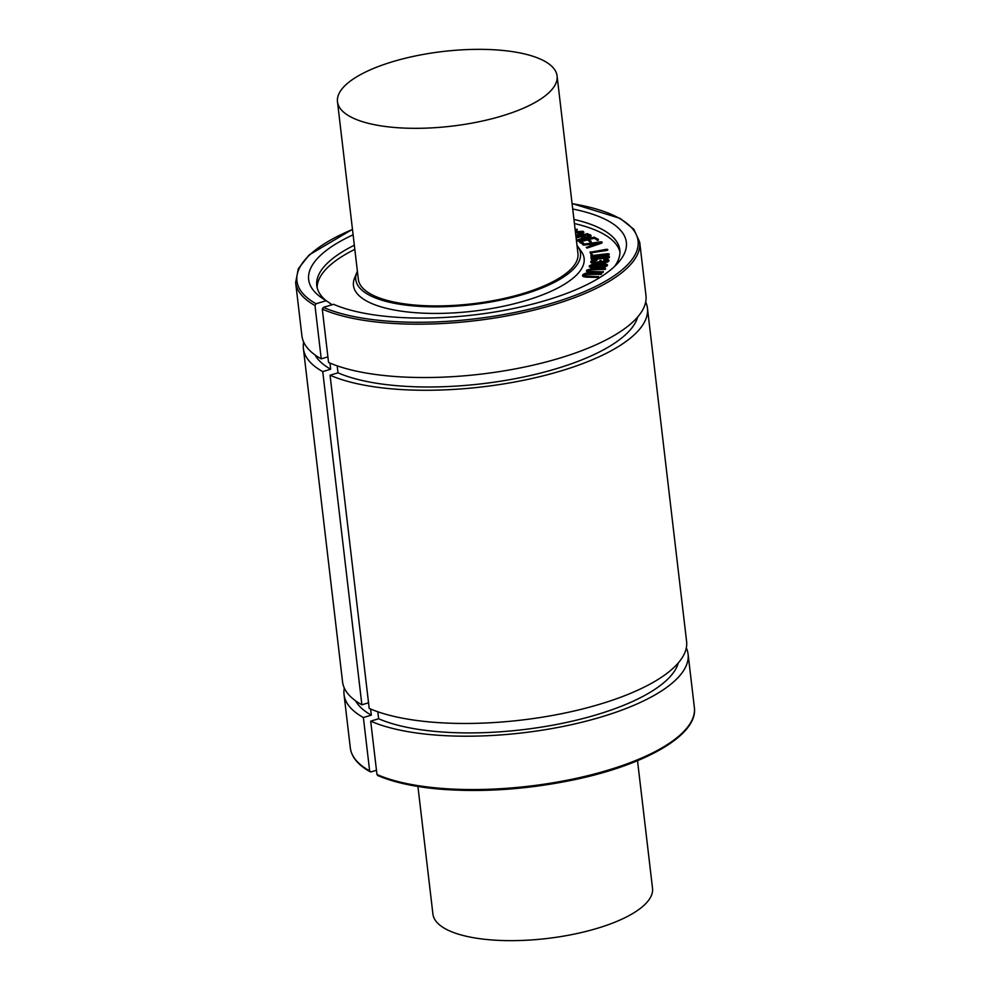 <?xml version="1.0" encoding="UTF-8"?>
<svg xmlns="http://www.w3.org/2000/svg" width="990" height="990" viewBox="0 0 990 990"><rect width="100%" height="100%" fill="white"/><g stroke="black" fill="none" stroke-linecap="round" stroke-linejoin="round"><path stroke-width="1.49" d="M601.017 273.19L588.79 273.389L584.125 274.564L584.211 275.505L586.439 275.938L598.034 276.73L583.048 275.863L582.912 274.515L585.709 273.203L601.017 273.19M601.462 273.277L601.536 274.156L601.128 273.648M601.202 274.341L586.055 274.354L584.211 275.245L584.298 276.185M598.455 276.358L598.48 277.237L598.034 276.73M598.121 277.41L585.882 277.151L583.122 276.556L582.912 274.515M583.122 276.556L582.999 275.208M604.853 268.216L592.391 268.859L587.949 270.171L588.295 271.074L590.708 271.421L602.279 271.829L590.201 271.941L587.206 271.47L586.686 270.171L592.824 268.327L604.853 268.216M605.187 269.342L589.669 269.923L588.023 270.864L588.382 271.767M603.145 271.371L603.219 272.25L602.823 271.743M602.91 272.436L590.288 272.634L587.293 272.163L586.686 270.171M587.293 272.163L586.773 270.864M600.15 242.401L592.416 244.988L590.832 243.54L600.15 242.401M596.871 243.503L591.513 244.159M600.621 241.857L601.957 242.006L601.4 242.575L586.748 247.389L591.29 245.359L589.483 243.701L582.962 244.245L600.621 241.857M601.957 242.006L601.487 243.255L587.392 247.97L587.317 247.29M587.392 247.97L586.204 247.24M590.795 245.52L589.483 243.701M589.57 244.394L583.89 245.087L583.803 244.406M583.89 245.087L583.147 244.047M583.048 244.926L582.962 244.233M598.245 239.32L597.057 239.629L593.74 237.687L588.023 239.073L590.708 241.387L586.822 239.382L581.291 240.817L580.771 241.312L583.531 243.132L582.788 243.54L579.298 240.978L594.186 237.167L598.245 239.32L598.368 240.199L597.465 239.728M597.552 240.409L593.74 237.687M593.814 238.367L588.79 239.58M591.005 241.04L591.129 241.919L590.708 241.387M590.795 242.067L590.226 241.436M590.3 242.129L586.822 239.382M586.909 240.075L580.808 241.746M583.531 243.132L583.679 243.924M583.357 244.184L582.788 243.54M582.863 244.233L579.633 242.29L579.298 240.978M575.462 232.328L581.947 231.611L581.662 232.898L575.809 235.286M582.256 232.403L575.537 233.021M575.4 231.796L582.999 231.239L583.073 232.898L575.871 235.855M582.999 231.239L583.147 233.59L575.957 236.548M583.085 231.92L583.147 233.59M575.103 229.309L577.232 229.272L575.153 229.742M577.232 229.272L577.17 230.138L577.232 229.309L577.17 230.138L576.514 229.581M576.601 230.262L575.24 230.435M581.192 235.83L587.12 234.135L589.421 235.855L585.288 237.105L581.192 235.83M589.495 236.548L587.206 234.828L582.083 236.276M575.994 236.82L587.392 233.615L590.956 235.62L577.665 240.422L576.997 240.063L581.736 238.454L582.466 237.365L580.053 236.177L576.056 237.39M590.151 234.568L591.03 236.301L588.654 237.699L583.939 238.8L583.877 237.538M590.238 235.261L591.03 236.301L590.238 235.261M583.964 238.231L582.157 239.629L582.083 238.937M582.157 239.629L580.029 240.285L579.942 239.605M580.029 240.285L577.739 241.115L577.665 240.422M577.739 241.115L577.12 240.422M577.207 241.102L576.997 240.063M576.91 240.954L576.824 240.248M582.702 237.86L580.053 236.177M580.14 236.87L576.13 238.07M606.721 249.245L591.537 252.054L591.785 254.876L590.09 252.302L606.721 249.245M607.749 250.074L607.674 249.381L606.994 250.421L591.624 252.735M607.749 250.049L607.674 249.406M592.317 254.517L592.292 255.42L591.117 255.408L590.448 251.806M591.859 255.507L591.785 254.876M607.934 253.688L609.135 253.935L608.268 254.504L593.975 257.041L608.417 256.323L609.048 256.979L591.117 258.897L606.363 256.93L590.993 257.375L606.152 254.368L591.042 255.68L607.934 253.688M609.209 254.628L609.135 253.985M609.221 254.653L609.135 253.96L609.048 254.937L608.268 254.504M608.355 255.185L599.445 256.769M609.135 257.66L591.946 259.739L591.117 258.897M595.609 258.155L591.971 258.328L590.993 257.375L591.834 256.93M591.067 258.068L590.993 257.388L591.067 258.068L591.921 257.623L591.067 258.068L591.971 258.328L590.981 257.363M595.522 256.274L591.141 256.682L590.857 255.865M608.949 260.16L607.39 261.447L603.987 262.127L600.348 261.707L595.757 262.994L592.07 262.82L590.77 261.471L592.268 260.209L596.228 259.343L596.883 259.714L592.07 261.434L595.856 262.474L598.938 261.793L600.497 260.382L601.66 261.434L606.486 261.15L607.662 260.172L607.031 259.479L603.727 259.108L607.749 258.959L609.023 260.853L607.464 262.127L601.45 262.746L600.348 261.707M600.423 262.399L595.832 263.687L592.144 263.513L590.857 262.164M590.844 262.486L590.77 261.471M596.958 260.407L596.314 259.85M596.401 260.543L592.144 262.127M592.107 261.793L592.961 262.313M600.497 260.382L601.66 261.434M607.662 260.172L607.031 259.479L607.118 260.172L604.469 259.999L604.395 259.306M607.749 260.853L607.118 260.172M604.469 259.999L603.727 259.108L603.813 259.801M603.504 266.174L592.168 266.694L590.597 265.79L593.109 264.701L604.445 264.194L606.004 265.097L603.504 266.174M606.09 265.79L604.531 264.875L599 264.8L590.683 266.483M604.531 264.875L604.445 264.194M607.377 265.728L607.291 265.035L604.185 266.533L597.416 267.312L591.104 267.127L589.31 265.852L592.428 264.342L599.173 263.588L605.496 263.761L607.365 264.701L607.377 265.728L604.259 267.226L591.191 267.82L589.396 266.533M589.322 266.867L589.31 265.852M317.147 287.669A152.571 51.864 173.3 0 1 354.828 249.356M574.435 223.554A152.571 51.864 173.3 0 1 619.963 252.103M576.997 245.433A113.132 38.462 173.3 0 1 577.801 246.473L581.34 251.46A116.127 39.476 173.3 0 1 473.406 311.157A116.127 39.476 173.3 0 1 354.568 278.091L356.858 272.436A113.132 38.462 173.3 0 1 357.39 271.235M327.9 356.858L321.243 358.875L314.981 305.514L316.082 303.757L326.255 300.688L332.096 304.734M368.54 702.789L361.882 704.806L322.74 371.609L330.685 369.208L329.967 363.082M376.46 770.257L371.077 771.891L369.641 770.888L363.38 717.54L371.324 715.139L370.607 709.013M371.077 771.891L369.641 770.888A173.213 58.88 173.3 0 1 350.311 747.896L344.037 694.547A173.213 58.88 173.3 0 1 344.322 688.05M377.821 711.773L378.638 718.752L370.693 721.153L376.967 774.502L378.39 775.492M330.054 375.21L369.196 708.407A173.213 58.88 173.3 0 0 565.884 712.825A173.213 58.88 173.3 0 0 686.59 641.396L647.448 308.199A173.213 58.88 173.3 0 1 526.742 379.628A173.213 58.88 173.3 0 1 330.054 375.21L337.998 372.822L337.182 365.842M322.295 309.127L328.556 362.476A173.213 58.88 173.3 0 0 525.245 366.894A173.213 58.88 173.3 0 0 645.963 295.453L639.688 242.105A173.213 58.88 173.3 0 1 518.97 313.533A173.213 58.88 173.3 0 1 322.295 309.127L323.396 307.37L333.568 304.301A159.935 54.376 173.3 0 0 486.449 313.286A159.935 54.376 173.3 0 0 617.909 263.055A159.935 54.376 173.3 0 0 572.727 209.014M352.069 117.587A110.558 37.583 173.3 0 1 337.479 101.735A110.558 37.583 173.3 0 1 416.778 55.675A110.558 37.583 173.3 0 1 542.495 60.081A110.558 37.583 173.3 0 1 557.085 75.933A110.558 37.583 173.3 0 1 477.799 121.993A110.558 37.583 173.3 0 1 352.069 117.587M557.085 75.933L577.95 253.539A110.558 37.583 173.3 0 1 472.539 303.769A110.558 37.583 173.3 0 1 358.343 279.341L337.479 101.735M417.929 786.481L432.915 914.067A110.558 37.583 -6.7 0 0 447.505 929.919A110.558 37.583 -6.7 0 0 573.222 934.325A110.558 37.583 -6.7 0 0 652.521 888.265L637.523 760.679M321.243 358.875A173.213 58.88 173.3 0 1 301.913 335.87L295.639 282.521L298.324 268.723L309.177 254.925L352.477 229.321M330.685 369.208A163.994 55.749 173.3 0 1 314.956 354.89M637.671 316.986A163.994 55.749 173.3 0 1 513.476 378.997A163.994 55.749 173.3 0 1 337.998 372.822M322.74 371.609A173.213 58.88 173.3 0 1 303.41 348.604A173.213 58.88 173.3 0 1 303.683 342.119M645.678 301.95A173.213 58.88 173.3 0 1 647.448 308.199M361.882 704.806A173.213 58.88 173.3 0 1 342.552 681.801L303.41 348.604M371.324 715.139A163.994 55.749 173.3 0 1 355.596 700.821M678.311 662.916A163.994 55.749 173.3 0 1 554.115 724.928A163.994 55.749 173.3 0 1 378.638 718.752M363.38 717.54A173.213 58.88 173.3 0 1 344.037 694.547M686.318 647.881A173.213 58.88 173.3 0 1 688.087 654.13A173.213 58.88 173.3 0 1 567.381 725.559A173.213 58.88 173.3 0 1 370.693 721.153M577.801 246.473A113.132 38.462 173.3 0 1 472.638 304.635A113.132 38.462 173.3 0 1 356.858 272.436M325.76 300.403A152.571 51.864 173.3 0 1 316.788 285.615A152.571 51.864 173.3 0 1 354.346 245.223M573.94 219.421A152.571 51.864 173.3 0 1 619.839 250.024A152.571 51.864 173.3 0 1 614.53 266.483M326.255 300.688A159.935 54.376 173.3 0 1 321.688 297.854A159.935 54.376 173.3 0 1 353.121 234.816M600.559 274.403L600.485 273.723M588.877 274.069L588.79 273.389M586.055 274.354L585.981 273.673M597.576 277.485L597.49 276.792M585.882 277.151L585.795 276.458M604.543 269.441L604.469 268.748M592.466 269.552L592.391 268.859M589.669 269.923L589.582 269.243M602.365 272.522L602.279 271.829M590.288 272.634L590.201 271.941M586.835 248.069L586.748 247.389M583.308 245.075L583.234 244.381M597.131 240.31L597.057 239.629M594.396 238.516L594.322 237.823M593.072 238.479L592.985 237.786M589.892 242.043L589.817 241.35M581.378 241.498L581.291 240.817M582.429 244.122L582.343 243.441M578.408 232.341L578.333 231.648M578.742 235.682L578.655 235.001M586.427 234.964L586.352 234.271M587.206 234.828L587.12 234.135M587.862 234.989L587.775 234.296M588.654 237.699L588.567 237.006M586.006 238.256L585.932 237.563M578.346 240.929L578.259 240.248M606.994 250.421L606.919 249.728M592.218 252.599L592.131 251.918M591.401 255.569L591.315 254.876M591.117 255.408L591.03 254.715M608.318 257.883L608.231 257.19M591.946 259.739L591.871 259.046M591.698 256.707L591.612 256.014M607.464 262.127L607.39 261.447M604.073 262.82L603.987 262.127M601.45 262.746L601.375 262.053M598.95 263.13L598.876 262.437M595.832 263.687L595.757 262.994M592.144 263.513L592.07 262.82M593.517 261.063L593.443 260.37M593.183 265.394L593.109 264.701M599 264.8L598.925 264.107M604.259 267.226L604.185 266.533M597.49 267.993L597.416 267.312M591.191 267.82L591.104 267.127M688.087 654.13L694.361 707.479A173.213 58.88 173.3 0 1 573.643 778.907A173.213 58.88 173.3 0 1 376.967 774.502M316.082 303.757A171.728 58.373 173.3 0 1 352.489 229.47M572.096 203.668A171.728 58.373 173.3 0 1 582.417 292.446A171.728 58.373 173.3 0 1 323.396 307.37M314.981 305.514A173.213 58.88 173.3 0 1 295.639 282.521M601.512 273.351L601.598 274.044M598.467 276.408L598.554 277.101M582.553 275.257L582.64 275.95M605.422 268.389L605.509 269.07M603.182 271.446L603.257 272.139M586.488 270.753L586.575 271.446M602.007 242.117L602.093 242.797M598.319 239.419L598.406 240.112M591.08 241.139L591.154 241.82M583.63 243.243L583.716 243.936M579.2 241.201L579.286 241.882M583.766 231.895L583.84 232.588M590.981 235.385L591.055 236.078M584.013 237.773L584.1 238.466M590.077 252.227L590.164 252.92M609.345 256.62L609.419 257.301M601.091 260.519L601.178 261.212M377.623 775.467C393.302 782.249 413.696 786.778 438.818 789.055C483.046 792.644 529.081 789.352 576.923 779.179C647.782 763.909 698.284 734.159 694.361 707.479M370.211 771.804C358.182 765.109 351.549 757.14 350.311 747.896M572.072 203.519L620.136 218.394L633.872 229.309L639.688 242.105"/></g></svg>
